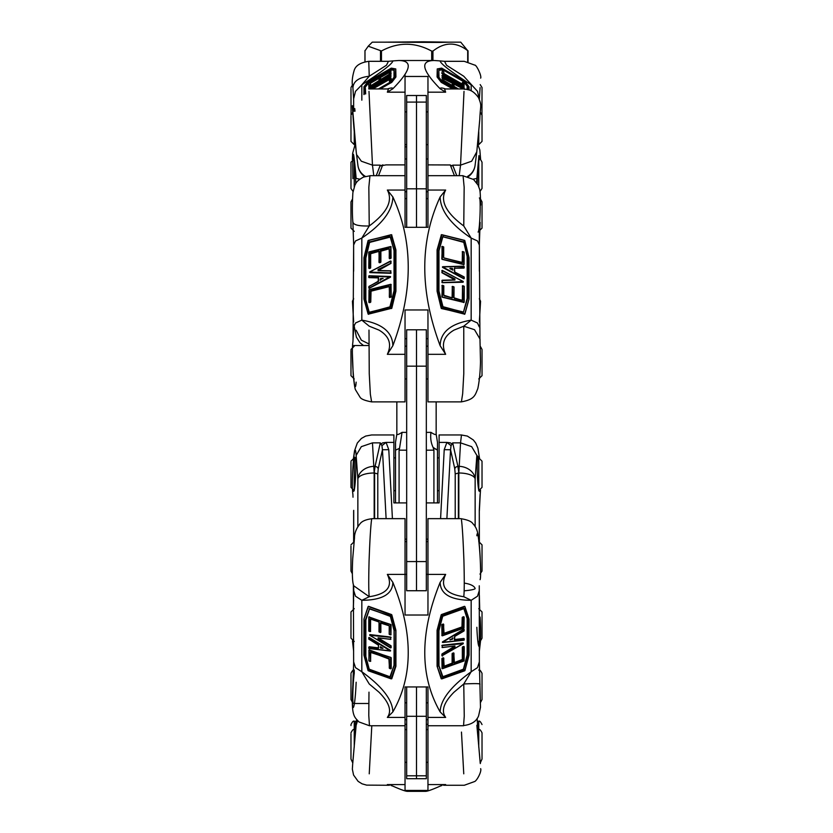 <?xml version="1.0" encoding="UTF-8"?>
<svg xmlns="http://www.w3.org/2000/svg" width="833" height="833" viewBox="0 0 833 833"><rect width="100%" height="100%" fill="white"/><g stroke="black" fill="none" stroke-linecap="round" stroke-linejoin="round"><path stroke-width="1.25" d="M406.671 502.913L393.894 502.913L393.894 434.951L371.528 434.951M479.392 457.952L476.851 455.391L471.665 446.655L460.534 442.864L461.482 434.951L439.106 434.951L439.106 502.913L426.329 502.913M476.851 627.291C478.204 659.955 482.068 647.699 480.079 617.066M479.36 541.637L479.298 510.348L479.298 541.627M479.36 510.9L480.433 490.189M374.173 518.647L374.173 472.998L375.089 466.313L377.11 467.042L378.255 468.604L382.451 449.747L381.941 445.655L380.306 442.864L372.466 442.864L361.335 446.655L356.149 455.391C354.796 434.784 350.932 481.63 352.921 494.49L353.005 497.207M352.567 640.973L353.64 647.408M353.317 490.522L353.702 491.314L354.285 489.95C355.191 484.973 355.681 477.517 355.774 467.615C355.743 461.034 355.441 457.577 354.868 457.234L354.473 457.89M353.317 641.306L353.64 642.076M380.306 442.864L375.089 466.313L374.173 466.313A16.379 13.078 175.8 0 0 357.857 478.84L357.857 526.602M479.36 642.076L479.683 641.306M478.527 457.89L478.132 457.234C477.559 457.577 477.257 461.034 477.226 467.615C477.319 477.517 477.809 484.973 478.715 489.95L479.298 491.314L479.683 490.522M475.143 526.602L475.143 478.84A16.379 13.078 -175.8 0 0 458.827 466.313L457.911 466.313L458.827 472.998L458.827 518.647M464.158 590.816A16.379 1.989 -2.5 0 0 475.143 588.608A16.379 6.404 0 0 0 464.262 583.121M455.89 467.042L457.911 466.313L452.694 442.864L451.059 445.655L450.549 449.747L454.745 468.604L455.89 467.042M380.66 444.249L382.639 442.864L386.085 442.406L388.782 449.674L392.416 518.647M381.941 445.655L386.085 442.406L393.894 442.406M386.116 518.647L382.451 449.747L388.782 449.674M427.964 539.149L426.329 539.149M406.671 539.149L405.036 539.149M440.584 518.647L444.218 449.674L446.904 442.406L439.106 442.406M451.059 445.655L446.904 442.406L450.361 442.864L452.34 444.249M444.218 449.674L450.549 449.747L446.884 518.647M477.778 457.89L478.756 457.89L482.026 461.17L482.026 487.378L478.756 490.658M354.244 490.658L350.974 487.378L350.974 462.19M482.026 638.109L482.026 611.953L482.026 638.109M354.244 641.441L350.974 638.161L350.974 612.005M391.01 785.467L392.853 786.123C400.704 789.601 405.567 791.34 407.452 791.35L425.548 791.35C427.433 791.34 432.296 789.601 440.147 786.123L441.99 785.467M427.964 784.571L427.964 790.444L405.036 790.444L405.036 686.954L427.964 686.954L427.964 784.571L445.655 784.571M405.036 724.335L406.671 724.335M426.329 724.335L427.964 724.335M427.964 719.691L426.329 719.691M406.671 719.691L405.036 719.691M463.762 773.826L461.472 732.082M476.851 725.262L480.079 760.789M477.361 721.274L477.101 718.462L477.361 721.274M352.921 760.789L356.149 725.262L357.565 720.68M371.799 725.762L369.238 773.826M355.691 721.274L355.056 729.562M355.691 729.562L352.796 762.986L350.974 759.05L350.974 733.863M477.944 729.562L477.309 721.274M477.267 721.274L478.756 721.274L478.756 729.562C479.464 728.865 480.558 729.958 482.026 732.842L482.026 759.05L480.204 762.986L477.309 729.562M354.244 747.243L354.244 721.274C353.515 720.587 352.421 721.67 350.974 724.554L350.974 725.574M353.733 585.797L369.238 596.72L361.824 600.301M361.834 600.312C382.232 600.135 392.572 594.158 392.853 582.371C413.355 632.893 413.355 676.084 392.853 711.913L387.345 717.421C392.051 710.924 389.25 702.5 378.942 692.15L369.238 683.987L361.824 671.762L361.834 600.312L355.493 596.199L353.702 590.618L353.702 585.703M371.882 518.667L371.528 519.948C369.987 531.86 369.186 559.63 369.102 559.703C368.582 579.518 368.623 591.846 369.238 596.72C387.085 594.064 393.124 586.619 387.345 574.395L392.853 582.371M380.337 646.731L380.691 648.105L383.013 648.376M449.976 639.577L452.309 639.317L452.663 637.943M471.176 600.301L463.762 596.72C464.377 591.857 464.418 579.518 463.898 559.703C463.814 559.641 463.013 531.86 461.472 519.948M427.964 725.762L463.533 725.762L464.252 716.13L463.762 683.987L471.176 671.762C450.768 686.538 440.428 699.928 440.147 711.913C419.645 676.084 419.645 632.893 440.147 582.371L445.655 574.395C439.876 586.619 445.915 594.064 463.762 596.72M440.147 582.371C440.428 594.158 450.768 600.135 471.166 600.312L471.166 671.752L477.507 667.639L479.298 662.058M480.079 684.122C479.621 683.497 474.185 683.456 463.762 683.987L454.058 692.15C443.75 702.5 440.949 710.924 445.655 717.421L440.147 711.913M461.086 518.647L427.964 518.647L427.964 615.014L405.036 615.014L405.036 518.647L371.914 518.647M368.196 606.497L391.802 614.848L395.925 630.3L395.925 666.202L391.718 678.78M392.853 711.913C392.572 699.928 382.232 686.538 361.834 671.752L355.493 667.639L353.702 662.058M370.623 618.971L378.567 621.845L370.623 618.971L370.508 631.497L370.612 619.086M369.175 646.752L378.401 647.855L368.925 647.376L369.175 646.752L368.759 648.241L368.8 647.303M369.56 608.579L365.229 620.252L365.229 656.748L368.634 669.513L389.75 677.458L394.176 665.505L394.176 630.477L390.438 616.43L369.56 608.579L365.843 620.002L365.843 656.498L369.227 669.191L390.198 676.865M369.061 649.855L391.198 657.789L391.198 668.43L390.635 668.816L390.75 657.601L390.583 668.68L389.5 668.41L388.886 658.455L370.727 651.947L370.602 661.287L370.716 652.062M378.265 637.953L390.948 645.721L391.166 647.574L390.792 645.898L390.542 647.928L369.727 635.183M369.769 634.767L390.739 637.068L390.615 639.38L378.067 637.797L378.067 638.796L391.166 646.044M441.292 678.78L437.075 666.181L437.075 630.279L441.198 614.848L464.814 606.497M442.667 676.781L463.387 669.191L467.157 655.061L467.157 618.575L463.804 608.423M454.027 662.714L462.336 659.486L462.336 647.199L464.033 646.595M441.906 658.58L443.812 658.247L443.645 666.65L444.218 666.962L452.725 663.401L452.725 653.915L453.704 653.072L453.86 662.995L462.377 660.454L462.94 659.736L462.94 647.449L464.241 646.866L464.075 660.84L442.458 668.701L442.51 658.83L442.063 668.493L441.906 658.58L443.604 657.966M443.708 633.465L461.951 626.947L462.232 617.482L463.939 616.878M463.273 643.545L441.906 655.717L441.906 654.176L442.521 656.071L442.51 654.426L454.933 646.96L454.933 645.971L442.323 647.564L442.198 645.252L463.231 643.118M464.273 639.005L464.148 640.067L442.5 642.337L463.846 629.404L464.075 630.831L454.86 636.339L454.433 639.806L464.148 639.078L454.599 639.525L463.898 638.453L464.023 640.213L442.917 642.482M452.309 639.317L449.914 639.734M452.829 637.901L452.663 638.942M450.112 639.952L452.985 638.078M442.5 642.337L464.033 629.342M464.2 629.727L464.002 630.893M441.906 654.176L454.735 646.127M463.023 642.951L442.198 645.252M441.802 624.802L443.708 624.469L443.552 633.746L444.114 634.059L462.273 627.551L462.846 626.832L462.846 617.732L464.137 617.149L463.981 627.967L442.365 635.829L442.417 625.052L441.969 635.621L441.802 624.802L443.5 624.188M464.096 617.253L463.929 628.103L442.417 635.714M462.232 617.482L462.846 617.732L462.232 626.583M443.812 666.369L452.121 663.151L452.121 653.666L453.818 653.051M452.121 653.666L452.725 653.915L452.121 663.151M464.2 646.97L464.023 660.975L442.51 668.587M462.336 647.199L462.94 647.449L462.336 659.486M441.198 614.848L441.802 615.17L437.242 630.456L437.689 666.431L437.689 630.529L437.086 630.206M437.075 630.279L437.689 630.529L441.802 615.17L464.876 606.539L468.906 619.346L469.052 655.123M437.086 666.244L441.198 678.687M464.949 606.726L469.062 619.127M468.958 655.238L464.731 670.773L441.802 678.895L437.075 666.181M390.916 657.424L369.019 650.313L369.352 649.698M370.154 661.381L369.019 660.954L369.019 650.313L391.198 657.789M370.727 651.947L370.154 652.26L370.602 661.287L369.019 660.954L368.904 650.24M368.894 637.641L390.5 650.865M368.967 616.92L391.094 624.844L390.937 634.756L390.49 625.094L390.896 634.881L389.355 634.423L389.355 626.197L388.782 625.479L380.837 622.636L380.275 622.949L380.327 632.559L380.827 622.751M380.837 622.636L380.879 632.174L380.275 632.424L379.14 632.018L378.984 622.136M395.925 666.202L395.311 666.462L395.748 630.404L395.311 666.462L391.198 678.874L368.259 670.763L364.042 655.269M363.948 655.155L363.948 619.096L368.061 606.726M395.914 630.227L391.198 615.17L391.802 614.848M363.938 619.148L368.373 606.497L391.198 615.17L395.311 630.55L395.925 630.3M380.337 647.72L380.369 646.741L382.888 648.261L380.691 648.105M390.083 651.01L369.05 648.563L368.925 647.376L378.14 648.48L378.567 645.304L368.852 639.078L368.769 637.693L390.458 650.99L369.05 648.563L390.625 650.812M368.936 639.13L368.727 638.016M380.275 632.445L378.973 631.841L379.015 622.459M390.812 624.49L368.925 617.368L369.248 616.764M390.49 634.85L389.188 634.246L389.23 626.124M370.06 619.283L370.06 631.57L368.977 631.299L368.925 617.368L391.094 624.844M476.851 535.765C478.204 522.635 482.068 575.259 480.079 579.685M479.298 590.618L477.507 596.199L471.166 600.312M479.267 585.797L479.36 662.943L480.485 707.321L478.621 715.786C476.518 721.336 471.499 724.595 463.533 725.553M368.988 692.15L368.78 715.453L369.477 725.751L358.898 721.909C355.816 718.046 352.13 717.515 352.349 700.615M356.149 682.237C354.796 714.485 350.932 716.765 352.921 684.122M352.88 684.06L353.64 662.943L353.369 584.422M354.285 673.085C352.932 682.133 352.255 704.229 353.359 703.489L368.79 703.489M427.964 703.489L427.964 686.954M405.036 686.954L405.036 703.489M369.81 635.267L391.094 637.443M441.834 645.627L463.179 643.628M478.756 670.065C479.464 669.357 480.558 670.45 482.026 673.345L482.026 699.553L480.641 702.229M352.349 702.229L350.974 699.553L350.974 674.366M478.756 541.585L482.026 544.855L482.026 571.074L479.964 574.114M352.349 573.739L350.974 571.074L350.974 546.115M369.935 175.794L363.594 177.033C355.514 181.448 356.055 183.645 354.879 185.207L352.869 192.715C352.203 204.824 352.203 214.716 352.89 222.369L352.921 222.015C353.379 224.91 358.815 226.232 369.238 225.962L361.824 238.071C382.232 224.369 392.572 210.655 392.853 196.932C413.355 241.383 413.355 290.988 392.853 345.726L387.345 354.327C392.051 344.185 389.25 336.105 378.942 330.076L369.238 326.192L361.824 320.143L361.834 238.082L355.493 240.956L353.702 244.86M450.216 164.965L427.964 164.882L427.964 227.315L405.036 227.315L405.036 175.68L369.956 175.68L368.842 187.29L369.238 225.962C387.085 212.779 393.124 200.805 387.345 190.049L392.853 196.932M383.097 278.586L380.691 278.514L380.337 280.242L380.337 278.888M452.663 268.799L452.694 270.163L452.309 268.424L449.903 268.476M479.975 339.239L480.495 361.803C480.224 372.445 479.329 381.389 477.809 388.647C475.06 395.102 474.779 399.476 461.399 401.85L462.659 393.79L463.783 373.725L463.762 326.192L471.176 320.143C450.768 323.61 440.428 332.138 440.147 345.726C419.645 290.988 419.645 241.383 440.147 196.932C440.428 210.655 450.768 224.369 471.166 238.082L463.762 225.962L464.158 187.279L463.065 175.68L427.964 175.68M440.147 196.932L445.655 190.049C439.876 200.805 445.915 212.779 463.762 225.962M480.11 222.369L479.36 244.236L479.954 338.958L474.518 329.701L463.762 326.192L454.058 330.076C443.75 336.105 440.949 344.185 445.655 354.327L440.147 345.726M368.988 330.076L369.248 373.569L370.352 394.28L371.622 401.881L405.036 401.881L405.036 309.959L427.964 309.959L427.964 401.881L461.399 401.881M427.964 338.708L426.329 338.708M406.671 338.708L405.036 338.708M391.625 234.771L395.925 249.952L395.925 291.196L391.802 308.252L368.269 314.187M392.853 345.726C392.572 332.138 382.232 323.61 361.834 320.132L355.493 323.006L353.702 326.911L352.921 341.967C350.932 353.379 354.796 401.516 356.149 382.139M378.973 251.368L370.664 253.732L370.664 267.841L368.988 268.382M389.188 248.807L380.879 251.17L380.879 262.062L379.202 262.593M389.282 286.614L371.049 291.175L370.768 301.994L369.092 302.525M390.916 261.125L390.885 263.457L378.067 270.663L390.552 271.006L390.635 273.203L390.719 270.808L390.802 273.318L369.977 272.62L369.737 271.902L390.469 261.093M464.72 314.187L441.198 308.252L437.075 291.165L437.075 249.921L441.375 234.771M463.44 312.24L467.157 298.308L467.157 256.397L463.773 242.361L442.656 236.666L438.824 250.66L438.824 291.04L442.562 306.575L463.44 312.24L467.771 298.131L467.771 256.22L464.366 242.111L442.656 236.666M464.012 302.462L442.188 297.173L442.084 285.396M452.704 286.437L453.86 286.854L453.86 297.745L462.377 300.474L462.94 300.026L462.586 285.771L462.336 300.307L462.513 285.854M442.385 246.453L443.552 246.87L443.552 257.324L444.114 258.063L462.273 262.614L462.846 262.166L462.482 251.576L462.232 262.447L462.419 251.66M463.908 264.644L442.084 259.355L441.99 246.537M454.724 279.846L442.052 272.808L442.021 270.475M464.085 278.649L442.521 266.82M452.985 269.944L450.112 268.809L450.122 268.236L452.309 268.424M463.825 268.122L454.766 268.216L464.116 267.966M442.844 266.695L463.908 266.175L464.075 267.58L454.433 268.257L454.86 272.172L464.148 277.097L463.908 278.618L442.5 266.935L464.075 266.383L464.2 267.632M454.87 272.089L464.137 276.931L464.273 278.284M443.343 270.912L463.273 281.669L463.013 282.22L442.261 282.71L442.084 280.336M441.834 270.704L442.438 270.371L442.208 272.683L442.448 270.527L463.273 281.669L442.417 282.585L442.344 280.19L441.906 282.335M442.469 270.444L443.323 270.996M462.815 251.576L463.981 251.993L463.981 264.217L442.25 259.23L442.333 246.391L441.802 258.99M442.084 259.355L463.981 264.217L463.648 264.759M442.49 285.313L443.645 285.74L443.645 295.184L452.163 297.912L452.725 297.464L452.371 286.427L452.111 297.745L452.298 286.51M462.919 285.771L464.075 286.198L464.075 302.035L442.354 297.048L442.427 285.261L441.906 296.808M442.188 297.173L464.075 302.035L463.752 302.577M441.198 234.927L441.802 234.833L437.242 249.796L437.689 290.988L437.689 249.744L437.086 249.848M441.771 234.687L464.71 240.404L468.989 257.574M437.086 291.248L441.802 308.002L441.198 308.252M469.052 257.647L469.052 299.026L464.929 313.895M441.48 308.543L464.783 313.76L464.46 314.301M391.166 272.943L369.727 272.068L390.5 261.01L390.729 263.332L391.094 261.354M369.717 272.006L390.802 273.318M390.979 270.954L378.182 270.433L390.885 263.457M391.01 284.417L391.198 296.871L389.521 297.402M389.782 297.527L389.448 296.985L391.031 296.746L390.667 284.282L390.916 297.235M391.198 296.871L389.448 296.985L389.448 286.531L388.886 286.083L370.727 290.634L370.154 291.363L370.154 301.817L368.863 302.223L369.102 289.686L390.615 284.334M370.768 301.994L370.154 301.817L370.768 291.54M368.977 277.597L378.401 277.899L369.102 277.639L369.029 275.754L390.167 276.494M390.479 276.618L368.988 288.187M390.916 246.651L391.094 258.063L389.417 258.594M369.894 242.132L390.323 237.061L369.613 242.413L365.843 258.043L365.843 299.953L369.238 312.302L365.854 300.026M368.53 314.301L368.207 313.76L391.198 307.991L391.531 308.533M391.802 308.252L395.758 291.071L395.311 249.775L395.311 291.019L395.914 291.269M368.061 313.895L363.948 299.057L363.948 257.647L368.061 240.643L391.218 234.698M395.914 249.879L391.198 234.833L391.802 234.927M364.011 257.605L368.301 240.393L391.718 234.812M380.691 278.514L383.086 278.493M382.888 278.337L380.015 280.034M368.727 277.139L368.852 275.962L390.292 277.066L390.417 276.535L369.154 288.156L368.936 286.406L378.13 281.648M368.8 287.822L368.925 286.573L378.567 281.054L378.14 277.347L368.8 277.462M391.094 258.063L390.49 257.886L390.844 246.568L390.49 257.886L389.511 258.584L389.355 248.723L388.782 248.276L380.837 250.264L380.275 250.993L380.431 262.312L380.879 251.17M380.879 262.062L378.973 262.301L379.14 251.285L378.567 250.837L370.623 252.826L370.06 253.555L370.216 268.091L370.664 253.732M370.664 267.841L368.759 268.08L369.009 251.92L390.51 246.568M479.298 244.86L477.507 240.956L471.166 238.082L471.166 320.132L477.507 323.006L479.298 326.911M479.954 338.958L480.079 340.083M353.046 338.948L353.64 244.236L352.89 222.369M478.069 232.032C479.766 232.855 481.12 197.14 479.36 197.962M427.964 227.315L427.964 197.962M405.036 197.962L405.036 227.315M442.261 282.71L463.283 281.606M480.537 346.715L482.026 349.464L482.026 375.673L478.756 378.953M354.244 378.953L350.974 375.673L350.974 350.485M480.568 199.16L482.026 201.888L482.026 228.107L478.756 231.376M354.244 231.376L350.974 228.107L350.974 202.346M368.769 61.319L369.238 76.24L386.46 65.245L388.449 61.319L368.769 61.319C360.689 62.506 355.858 65.411 354.285 70.055C352.099 77.334 351.641 83.185 352.9 87.632L352.921 87.819C353.379 81.29 358.815 77.427 369.238 76.24L361.824 84.81C382.232 71.596 392.572 63.631 392.853 60.913L398.715 60.507C413.147 60.642 411.19 70.055 392.853 88.767L387.345 92.171L388.438 88.954M388.449 61.319L392.853 60.913M479.36 99.387L477.507 91.338L463.762 76.24L446.54 65.255L444.551 61.319L440.147 60.913C440.428 63.631 450.768 71.596 471.166 84.81L471.166 90.88M445.645 88.944C441.854 87.736 440.022 87.673 440.147 88.767C421.81 70.055 419.853 60.642 434.285 60.507L440.147 60.913M444.562 88.954L445.655 92.171L440.147 88.767M405.036 175.68L405.036 76.469L427.964 76.469L427.964 164.882M434.285 60.507L398.715 60.507M395.696 68.868L395.311 76.553L395.758 68.952L395.925 76.948L391.802 82.3L380.192 88.944M391.802 82.3L395.914 76.969L395.311 76.553L391.635 82.019L378.776 88.944M392.853 88.767C392.978 87.673 391.146 87.736 387.355 88.944M369.8 86.32L368.8 86.465L368.925 83.05L390.49 70.774L390.646 73.21L390.937 70.888L390.812 73.481L389.511 73.856L389.355 71.753L380.275 76.917L380.879 79.354L379.463 80.218L379.14 77.563L370.623 82.3L370.06 85.372L370.508 82.852L370.664 85.778M378.973 78.344L370.664 83.123M394.009 70.232L390.219 69.795L369.894 81.363L365.843 86.455L369.613 81.561M389.292 79.562L372.788 88.944M369.779 86.663L390.479 73.491L390.885 74.387L383.919 78.718M452.808 88.944L441.198 82.3L437.075 76.948L437.242 68.941L437.689 76.553L437.304 68.868M467.157 89.589L467.157 86.143L463.492 81.551L442.875 69.816L438.991 70.274M456.609 88.944L441.906 80.52L442.51 78.031L443.645 78.677L443.645 80.447L452.163 85.403L452.725 85.612L452.725 83.571L453.86 84.216L453.86 86.257L458.389 88.944L454.422 86.694M462.232 84.05L462.398 82.446L462.398 84.133M456.182 81.634L441.802 73.387L442.417 70.701L443.552 71.346L444.114 73.741L462.273 84.081L462.846 84.289L462.846 82.321L463.981 82.977L463.825 85.591M449.081 80.478L441.834 75.938L442.458 75.209L463.221 88.454M464.262 88.423L463.419 88.34M464.043 85.705L463.825 86.601L454.662 81.853M442.583 75.282L442.948 74.783L464.148 87.975L463.752 88.548M464.168 87.777L442.937 74.772L463.981 85.268L442.417 72.992L441.802 73.387M442.188 78.031L442.5 77.073L454.933 83.29L442.448 75.532L441.834 75.938M463.065 88.735L443.802 78.864M443.541 71.346L442.417 70.701M452.121 85.372L452.277 83.696L452.277 85.466M462.502 88.892L463.231 88.944L462.492 88.902M441.584 68.139L437.242 68.941L441.802 68.181L464.939 81.457M464.783 81.27L468.906 86.59L468.906 90.016M454.224 88.944L441.802 81.884L437.689 76.553L437.075 76.948L441.802 81.884L441.198 82.3M391.094 74.22L390.49 73.814L378.067 81.53L390.562 75.282L391.166 76.022L390.25 76.574M369.956 86.976L389.667 76.23L390.802 76.282M390.583 77.792L370.987 88.944L390.583 77.792L390.75 80.416L391.198 78.187L390.916 80.697L389.5 81.457L389.448 78.771L388.886 78.989L371.383 88.944M378.338 83.644L369.102 88.423L368.863 87.538L390.5 76.73L370.175 88.944M370.883 88.944L390.292 76.907L377.172 85.424M389.188 72.533L380.879 77.313M391.406 68.139L395.758 68.952L391.198 68.181L368.113 81.342L391.198 68.181M364.094 94.316L363.969 86.736M368.061 81.457L364 86.674M380.525 82.238L382.93 80.749M382.888 80.676L380.015 82.488M391.094 73.273L390.49 72.867L389.615 74.022M468.323 176.638A16.379 16.379 0 0 0 475.081 165.34L476.788 151.825L471.665 161.217L460.534 165.142L464.012 91.391M479.787 119.358L476.851 151.189M368.988 91.391L372.466 165.142L361.335 161.217L357.086 155.23M356.149 151.189C354.796 140.871 350.932 91.849 352.921 110.268M361.834 100.168L361.834 84.81L355.493 91.338L353.64 98.794L353.64 111.226M354.743 108.54L355.004 111.226M365.416 176.409A16.379 15.348 172.8 0 1 357.919 165.34L357.919 165.34A16.379 16.379 0 0 0 364.667 176.638M475.081 165.34A16.379 15.348 -172.8 0 1 467.573 176.409M405.036 164.882L386.085 164.882L380.66 165.871L380.306 165.142L376.235 175.68M382.784 164.965L381.764 165.33L382.711 165.142M382.92 164.872L380.66 165.871M381.93 165.705L382.462 165.184M450.289 165.142L452.34 165.871L450.538 165.58L454.433 175.68M450.538 165.184L451.07 165.705M405.036 74.345L405.036 76.469M456.765 175.68L452.694 165.142L452.34 165.871M391.166 76.022L390.552 75.626L369.717 86.403M463.283 88.204L442.51 77.417L441.906 77.813M442.344 75.168L442.937 74.772L464.064 85.716L464.137 83.258M480.318 112.278L482.026 115.162L482.026 141.371L478.756 144.65L478.756 131.718M354.244 131.697L354.244 144.65L350.974 141.371L350.974 116.183M480.183 84.591L482.026 87.538L481.953 114.454M351.047 114.454L350.974 88.558M479.36 321.423L480.579 301.171L479.485 299.536M480.558 159.509L478.923 155.625L476.851 178.429L473.175 179.168M359.814 179.168L356.149 178.429C353.4 146.046 352.328 146.129 352.921 178.699M353.515 299.536L352.421 301.171L353.64 321.423M356.149 330.232L361.335 340.145L368.748 343.862M353.077 159.176L353.421 158.312C354.587 161.165 355.368 169.588 355.764 183.593M353.64 298.474L352.474 301.348M477.236 183.604C477.632 169.599 478.413 161.165 479.579 158.312L479.923 159.176M480.526 301.348L479.36 298.474M478.756 158.968C479.6 158.332 480.693 159.426 482.026 162.237L482.026 188.456L479.975 191.496M353.025 191.496L350.974 188.456L350.974 162.237L354.244 158.968M433.452 447.862L437.471 449.872L437.471 442.302L437.471 502.278L437.471 457.89L439.106 457.89M437.471 449.872L437.471 457.89M395.529 442.292L396.841 434.108C396.987 435.076 398.726 434.493 402.058 432.348L399.548 448.289L395.54 450.195L395.529 442.313L395.529 502.278L396.164 502.913M433.306 447.81C431.015 443.271 430.224 438.106 430.942 432.348C434.232 434.482 435.971 435.065 436.159 434.108L436.159 401.881M426.329 450.195L433.92 450.143L433.212 447.821M399.548 448.289L399.08 450.143L406.671 450.195M433.472 447.613L434.295 448.133M437.471 450.101L434.17 448.352M396.841 434.108L396.841 401.881M399.08 502.913L399.08 450.143M433.92 450.143L433.92 502.913M426.329 366.166L416.5 366.166L416.5 329.806L416.5 561.567L416.5 366.166L406.671 366.166L406.671 590.732L416.5 590.732L416.5 561.567L416.5 590.732L426.329 590.732L426.329 329.806L406.671 329.806L406.671 366.166M426.329 716.286L416.5 716.286L416.5 686.954L416.5 775.794L416.5 716.286L406.671 716.286L406.671 778.709L416.5 778.709L416.5 775.794L416.5 778.709L426.329 778.709L426.329 686.954M406.671 686.954L406.671 716.286M426.329 227.315L426.329 102.095L416.5 102.095L416.5 95.503L416.5 188.82L416.5 102.095L406.671 102.095L406.671 227.315M416.5 227.315L416.5 188.82L416.5 227.315M426.329 102.095L426.329 95.503L406.671 95.503L406.671 102.095M460.732 42.16L372.268 42.16L460.732 42.16L467.698 50.657C456.12 41.754 444.53 41.9 432.941 51.094L431.692 51.105C414.949 42.004 398.205 41.962 381.462 50.98L368.228 46.2L365.302 50.386M423.591 41.796L383.742 42.171L439.532 42.431L449.258 42.171L423.591 41.796M405.036 146.827L406.671 146.879M365.01 61.777L364.989 50.563M458.379 518.647L458.379 472.998L455.214 473.946L455.214 518.647M480.079 494.49L479.298 510.348M377.786 518.647L377.786 473.946L374.621 472.998L374.621 518.647M353.348 608.798L353.64 599.937M356.149 455.391L357.857 478.84A16.379 6.404 180 0 1 374.173 472.998L372.466 442.864M353.702 541.627L353.702 510.348M452.694 442.864L460.534 442.864L458.827 472.998A16.379 6.404 180 0 1 475.143 478.84L476.851 455.391M377.786 473.946L378.255 468.604M454.745 468.604L455.214 473.946M354.244 490.116L354.244 457.89L355.222 457.89M478.756 457.89L478.756 490.116M405.036 784.571L387.345 784.571M356.607 719.587L356.149 725.262M477.267 729.562L478.756 729.562L478.756 747.243M445.655 717.421L427.964 717.421M445.655 574.395L427.964 574.395M405.036 574.395L387.345 574.395M405.036 717.421L387.345 717.421M368.8 617.295L368.759 630.987L370.623 631.445M378.442 645.231L378.567 648.136M391.52 614.556L368.54 606.32M363.979 619.294L363.938 655.175M390.375 616.42L394.155 630.342M390.083 676.844L369.508 669.482M393.999 665.421L390.302 677.271M394.051 630.404L394.176 665.505M370.154 652.26L388.886 658.476M389.334 659.101L389.292 668.097L391.156 668.555M390.948 645.721L378.463 638.213M378.067 637.797L390.521 639.307M438.824 665.827L443.114 677.375L463.44 670.096L467.771 655.311L467.771 618.825L464.366 608.496L442.656 616.274L438.824 630.664L438.824 665.827L438.949 630.591M438.845 630.529L442.719 616.253M442.781 616.014L463.825 608.309M463.814 608.371L467.146 618.513M464.47 606.32L441.469 614.556M469.062 655.155L469.021 619.273M463.752 646.439L462.617 646.845M462.044 659.851L454.1 662.693M463.648 616.722L462.513 617.128M442.417 647.491L454.933 645.971M454.86 640.16L454.558 636.912M463.679 629.227L442.552 641.837M463.991 629.227L464.085 630.945L454.776 636.391M454.433 639.806L454.433 636.985M454.537 646.387L442.115 653.853M461.951 626.947L443.791 633.455M443.552 633.746L443.666 624.573M443.218 624.042L442.084 624.448M444.114 634.059L443.458 624.073M462.846 626.832L462.273 627.551M453.86 662.995L453.985 653.436M453.537 652.895L452.402 653.311M451.83 663.505L443.885 666.348M443.645 666.65L443.77 658.351M443.323 657.81L442.188 658.216M444.218 666.962L443.562 657.851M452.725 663.401L452.163 664.12M462.94 659.736L462.377 660.454M454.433 663.307L453.777 652.937M467.157 618.575L467.157 655.061M467.146 655.134L463.387 669.191M463.106 669.482L442.781 676.76M443.114 677.375L439.001 665.744M442.562 677.187L438.845 665.952M438.991 665.65L438.824 630.664M438.991 630.487L442.656 616.274M443.041 615.774L464.366 608.496M463.44 670.096L463.981 669.513M464.939 606.653L469.062 619.169L469.062 655.082L464.783 670.638L441.802 678.874M390.739 637.068L369.987 634.59M390.583 668.68L389.292 668.097L389.303 658.768M389.448 659.174L370.779 652.083M369.227 669.191L365.854 656.56M365.843 656.498L365.843 620.002M365.854 619.939L369.571 608.642M369.019 608.767L389.886 615.879M394.176 630.477L394.009 665.348L389.75 677.458M390.313 616.181L393.999 630.248M390.438 616.43L369.613 608.715M368.634 669.513L369.175 670.086M391.198 678.874L368.207 670.638L363.938 655.102L363.938 619.19L368.301 606.362M391.802 678.687L395.914 666.275M390.458 650.365L369.248 637.516M378.567 645.304L378.14 648.48M378.411 644.909L368.842 639.182L368.936 637.516M370.06 631.57L368.759 630.987L369.009 616.795M380.275 622.949L389.209 625.802M388.949 625.562L380.889 622.761M389.355 626.197L389.188 634.246L391.052 634.704M378.734 621.897L370.675 619.106M379.14 622.532L378.973 631.841L380.837 632.299M378.151 637.932L378.067 638.796M442.021 647.428L454.808 646.116L454.933 646.96M354.244 673.356L354.244 670.065C353.515 669.378 352.421 670.461 350.974 673.345M445.655 354.327L427.964 354.327M445.655 190.049L427.964 190.049M405.036 190.049L387.345 190.049M405.036 354.327L387.345 354.327M391.01 246.693L369.009 251.92L368.8 268.007M369.248 268.497L370.383 268.216M370.956 253.367L378.9 251.379M379.14 251.285L379.015 262.228M379.463 262.718L380.598 262.426M378.567 277.816L378.442 281.106M363.938 257.657L363.979 298.891M390.323 237.061L394.009 250.431M389.782 307.19L369.175 312.49L390.302 306.752L394.176 290.675L394.009 250.566L394.051 290.727M394.155 290.832L390.219 306.763M369.352 302.65L370.487 302.358M371.049 291.175L389.209 286.625M389.448 286.531L389.334 297.037M390.656 270.829L378.307 270.475M378.463 270.027L378.067 269.517L378.067 270.663M391.094 263.124L378.067 269.517M438.949 291.092L438.824 250.66M438.991 250.65L442.844 236.811L463.492 242.07M442.875 236.905L443.208 236.364M463.773 242.361L467.146 256.325M469.021 298.87L469.062 257.626M464.2 302.087L464.241 286.323L462.419 285.896M462.336 286.083L464.241 286.323L463.95 302.546M462.94 300.026L462.336 300.203M462.377 300.474L454.401 298.339M441.906 285.625L443.812 285.854L443.77 295.236M462.232 251.889L464.137 252.118L464.096 264.269M462.846 262.166L462.232 262.343M441.906 280.565L454.933 280.044L454.933 278.909L441.834 272.474M442.052 272.808L454.537 279.419M442.542 267.393L463.752 278.743M454.558 271.548L454.433 268.257M454.579 268.33L454.86 267.789M464.023 278.732L464.137 276.931L454.86 272.172M454.433 271.496L454.641 268.257M454.933 278.909L454.693 279.867L442.406 280.211M441.802 246.766L443.708 246.995L443.666 257.376M462.273 262.614L444.093 257.928M462.305 262.405L444.114 258.063M443.552 257.324L443.708 246.995L441.886 246.578M452.121 286.75L454.027 286.979L453.985 297.798M452.725 297.464L452.121 297.641M452.163 297.912L444.187 295.777M452.194 297.704L444.218 295.913M443.645 295.184L443.812 285.854L441.99 285.438M462.409 300.265L454.433 298.474M453.86 297.745L454.027 286.979L452.204 286.552M467.157 256.397L467.157 298.308M467.146 298.381L463.471 312.031L443.083 307.013M442.646 306.575L438.949 291.311L438.981 250.754L442.812 236.874M442.562 306.575L443.114 307.148M464.366 242.111L463.825 241.528M437.075 249.921L437.689 249.744L441.802 234.833L464.793 240.591L469.062 257.699L469.062 298.943L464.783 313.76L441.802 308.002L437.689 290.988L437.075 291.165M368.904 302.16L369.019 289.874L391.198 284.647M389.303 286.604L388.886 286.083M370.727 290.634L370.154 291.363M369.227 312.292L368.634 312.188L369.175 312.49M365.843 299.953L365.843 258.043M365.854 257.959L369.613 242.413M394.176 250.441L390.219 237.03M394.176 290.675L394.155 250.296M390.438 236.791L394.009 250.504M389.75 307.335L390.302 306.752M389.886 236.489L369.019 242.164L365.229 257.866L365.229 299.776L368.634 312.188M369.56 241.591L369.019 242.164M395.925 291.196L395.311 291.019L391.198 307.991L368.207 313.76L363.948 299.005M368.144 314.124L363.938 298.964L363.938 257.72L368.217 240.591L391.198 234.833L395.311 249.775L395.925 249.952M369.321 288.28L390.448 277.191M378.14 281.731L378.567 281.054M378.421 277.889L378.14 277.347M369.05 268.465L368.759 252.232L391.094 246.88M381.17 250.806L389.115 248.817M389.355 248.723L389.23 258.22M389.677 258.709L390.812 258.428M389.209 248.796L388.782 248.276M380.837 250.264L380.275 250.993M370.623 252.826L370.06 253.555M378.994 251.358L378.567 250.837M478.756 230.147L478.756 230.803M445.655 92.171L427.964 92.171M405.036 92.171L387.345 92.171M370.664 85.768L368.925 86.018L368.967 86.736M369.248 86.632L370.373 85.966M370.956 82.915L378.9 78.385M379.463 80.218L380.598 79.572M390.49 69.68L394.009 69.982M372.132 88.944L389.209 79.604M380.264 80.603L390.885 74.387M438.991 70.024L442.604 69.701M442.875 69.816L463.492 81.551M463.773 81.749L467.146 86.122M442.188 80.739L457.265 88.944M458.015 88.944L442.51 80.124L441.906 80.52M442.084 73.606L463.45 85.393M442.052 76.105L452.736 82.363M464.033 86.674L464.075 85.945L454.86 81.176L454.433 81.644L464.293 88.152M454.61 81.821L463.825 86.601M454.599 81.811L454.433 81.04M454.433 81.644L464.158 87.767L464.106 88.704M442.302 77.99L463.013 88.819M443.552 73.304L462.398 84.414M453.86 84.216L452.725 83.571M443.645 78.677L442.51 78.031M443.645 80.447L444.218 80.884M444.218 80.874L452.277 85.737M453.86 86.257L454.433 86.684M467.157 86.143L467.323 89.62M467.771 89.714L467.771 85.747L464.366 81.332L443.208 69.201L438.824 69.597L438.96 77.292M438.824 77.157L442.562 82.009L454.61 88.944L442.677 82.123M438.991 77.334L438.824 69.597M442.562 82.009L438.939 77.271M443.208 69.201L442.656 68.972M464.366 81.332L463.825 80.936M441.48 82.498L453.464 88.944M390.49 73.491L369.717 86.372L369.769 87.08M390.552 75.293L378.099 81.998M391.198 80.478L390.583 80.083L389.334 81.176L389.448 78.771M389.782 81.342L390.916 80.697M365.677 93.91L365.229 86.049L365.229 93.9M365.854 86.434L365.229 86.049M369.894 81.363L390.219 69.795M394.009 69.899L394.009 77.271M394.009 77.313L390.208 82.196L378.432 88.944L390.302 82.113L394.155 77.125L394.176 69.555L390.438 68.952L369.56 80.749L365.25 86.018M390.438 68.952L389.886 69.181M369.56 80.749L369.019 81.145M363.979 86.705L368.217 81.27M379.536 88.944L391.531 82.498M378.567 83.435L369.81 88.944L378.14 83.779L378.567 82.831L368.852 87.767L368.894 88.485M369.102 88.423L378.39 83.602L378.567 82.831M380.879 79.354L380.275 78.958L379.015 80.041L379.14 77.563M381.17 77.094L389.115 72.575M389.24 73.97L389.355 71.753M390.49 70.774L368.925 83.05M380.837 76.48L380.275 76.917M370.623 82.3L370.06 82.727M452.694 165.142L460.534 165.142L459.202 175.68M380.306 165.142L372.466 165.142L373.798 175.68M442.5 77.073L454.901 83.758M443.343 75.761L463.283 88.163L463.221 88.892M354.244 111.226L354.244 110.018M479.298 231.335L479.298 243.632M476.663 182.739L476.851 178.429M354.244 186.654L354.244 161.248M478.756 161.248L478.756 186.665M430.942 432.348L426.329 432.389M406.671 432.389L402.058 432.348M406.671 561.567L426.329 561.567M406.671 775.794L426.329 775.794M406.671 188.82L426.329 188.82M381.462 61.319L381.462 50.98M431.692 51.105L431.692 60.507M380.494 50.969L380.494 61.319M467.698 50.657L467.698 61.704M432.941 60.507L432.941 51.094M479.36 651.25L480.537 640.91M479.704 608.819L479.36 595.47M480.089 496.197L480.506 490.148M479.475 457.973L477.903 448.206L475.758 443.104L473.331 439.959L467.344 436.076L461.492 434.993M371.549 434.972L365.677 436.065L361.418 438.429L357.315 443.031L354.525 450.82L353.525 457.973M352.463 640.91L353.64 651.25M353.296 608.819L353.64 595.47M353.64 594.752L353.64 590.889M353.64 541.637L353.64 510.91M393.894 490.658L395.529 490.658M437.471 490.658L439.106 490.658M393.894 457.89L395.529 457.89M354.244 457.89L350.974 461.17M478.756 641.441C479.485 642.128 480.579 641.035 482.026 638.161M478.756 608.673L482.026 611.953M354.244 608.673L350.974 611.953M389.48 785.269L366.624 785.123L362.053 783.822L358.138 781.375L353.567 775.044L352.349 769.171L352.817 761.997M443.52 785.269L464.262 785.269L474.727 781.5C477.028 780.459 481.849 771.348 480.651 768.661M480.579 761.779L480.308 763.58M354.244 721.274L355.733 721.274M478.756 721.274C479.464 720.576 480.558 721.659 482.026 724.554M405.036 762.33L406.671 762.33M426.329 762.33L427.964 762.33M350.974 732.842C352.421 729.968 353.515 728.875 354.244 729.562L355.733 729.562M405.036 729.562L406.671 729.562M426.329 729.562L427.964 729.562M442.375 642.285L464.023 640.213L464.064 638.505M441.948 655.831L463.273 643.68L463.179 643.003M441.844 635.569L463.929 628.103L463.887 616.753M441.948 668.43L464.023 660.975L463.991 646.47M441.24 678.739L464.939 670.534M378.13 637.953L390.916 639.255M369.821 634.642L369.727 635.319L391.114 647.699M369.113 649.74L368.863 660.777L370.727 661.235M368.051 670.534L391.77 678.739M461.118 518.72C467.646 519.823 471.572 521.479 472.894 523.697C475.539 526.352 477.205 529.85 477.903 534.213C479.339 541.492 480.256 554.143 480.651 572.177M353.775 585.911C352.338 582.59 351.995 573.468 352.723 558.537L354.494 537.92C354.441 533.172 356.305 528.445 360.075 523.728C362.022 521.166 365.958 519.5 371.882 518.73M405.036 725.762L369.488 725.762M368.051 670.544L363.948 655.186M469.052 655.165L464.939 670.544M405.036 702.833L406.671 702.833M426.329 702.833L427.964 702.833M353.036 702.594L352.421 702.281M405.036 574.343L406.671 574.343M426.329 574.343L427.964 574.343M405.036 541.585L406.671 541.585M426.329 541.585L427.964 541.585M354.244 541.585L350.974 544.855M464.148 267.934L463.908 266.175L442.427 266.862M441.927 270.517L463.263 281.502L463.138 282.179M454.756 279.836L441.99 280.377M463.846 264.727L464.137 252.118L462.315 251.691M463.356 312.052L443.031 306.95L439.001 291.248M469.052 257.616L464.71 240.404L441.407 234.719M464.845 314.124L469.052 299.026M391.01 261.166L369.737 271.902L369.862 272.578M389.24 286.531L389.584 297.485M391.114 284.459L369.102 289.686L369.154 302.608M393.999 290.884L389.844 307.138L369.144 312.281M378.359 277.816L378.151 281.564L368.936 286.406L369.05 288.27M390.573 276.66L369.029 275.754L368.78 277.441M378.932 251.285L379.265 262.676M389.146 248.723L389.48 258.678M463.065 175.805L473.602 179.501L478.1 185.155C480.089 191.121 480.183 187.706 480.651 205.085M371.633 401.881C364.844 400.621 360.96 399.028 359.971 397.081L355.639 390C354.962 389.25 354.14 384.013 353.192 374.288L352.349 352.609M368.748 345.528L353.64 345.528M405.036 378.953L406.671 378.953M426.329 378.953L427.964 378.953M405.036 346.184L406.671 346.184M426.329 346.184L427.964 346.184M354.244 346.184L350.974 349.464M405.036 198.618L406.671 198.618M426.329 198.618L427.964 198.618M352.432 199.16L350.974 201.888M444.51 88.954L464.241 88.944M464.908 81.384L441.792 68.181M368.759 83.331L368.8 86.465M444.551 61.319L464.231 61.319L474.695 65.099C476.361 64.505 481.901 76.084 480.651 78.135M480.1 87.632L479.36 98.908M476.788 151.804L479.798 119.171C480.402 104.115 482.109 106.666 478.559 97.721C474.154 91.599 469.385 88.787 464.252 89.298M388.49 88.954L368.769 88.944M356.201 151.606L352.349 105.666M352.9 87.632L353.64 98.908M450.08 164.872L450.538 165.58M378.567 175.68L382.462 165.58M356.212 151.825L357.919 165.34M390.667 77.011L390.063 76.605L368.863 87.538M363.938 94.598L363.938 86.882M464.887 81.353L469 86.674M469.062 86.871L469.062 90.068M443.812 78.958L443.812 80.614M454.027 84.497L454.027 86.424M443.708 71.628L443.708 73.471M462.846 82.321L463.981 82.977M442.458 75.209L443.333 75.751M354.244 144.65L355.441 144.65M405.036 144.65L406.671 144.65M426.329 144.65L427.964 144.65M477.559 144.65L478.756 144.65M405.036 111.882L406.671 111.882M426.329 111.882L427.964 111.882M352.682 112.278L350.974 115.162M352.682 84.654L350.974 87.538M480.568 301.223L479.36 321.923M480.631 159.561L479.839 149.961L477.85 144.65M355.056 144.65L352.661 153.282L352.359 159.561M352.432 301.223L353.64 321.923M353.952 324.922L356.389 337.146L359.991 342.759L363.542 345.528M353.64 271.235L353.64 243.528M479.36 271.235L479.36 243.528M479.36 239.196L479.36 231.324M405.036 191.725L406.671 191.725M426.329 191.725L427.964 191.725M405.036 158.968L406.671 158.968M426.329 158.968L427.964 158.968M437.471 442.292L436.159 434.108M437.471 502.278L436.836 502.913M468.042 50.792L468.042 61.788M372.268 42.16L368.228 46.2M364.958 61.798L364.958 50.532"/></g></svg>

